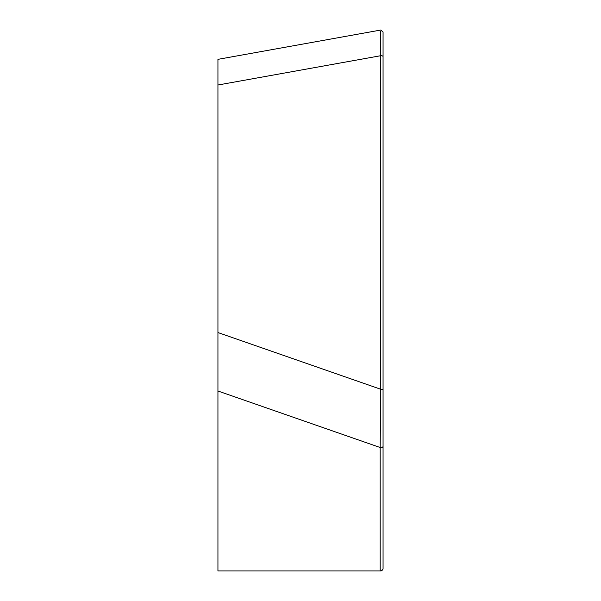 <?xml version="1.0" encoding="UTF-8"?>
<svg xmlns="http://www.w3.org/2000/svg" width="601" height="601" viewBox="0 0 601 601"><rect width="100%" height="100%" fill="white"/><g stroke="black" fill="none" stroke-linecap="round" stroke-linejoin="round"><path stroke-width="0.9" d="M217.938 391.003L217.938 570.95L380.17 570.95L380.17 447.512L380.764 389.26L217.938 332.548L217.938 391.003L380.17 447.512A1.991 1.548 180 0 0 383.062 446.13L383.062 32.011L380.718 30.05L217.938 59.349L217.938 332.548M383.062 446.13L383.062 568.959L381.072 570.95L380.17 570.95M383.062 101.719L383.062 63.518M383.062 568.959L381.8 570.815M383.062 390.237A1.991 0.984 180 0 0 380.764 389.26L380.764 31.252M383.062 50.123L383.062 56.682A1.991 0.984 180 0 0 380.764 55.705L217.938 85.011"/></g></svg>
